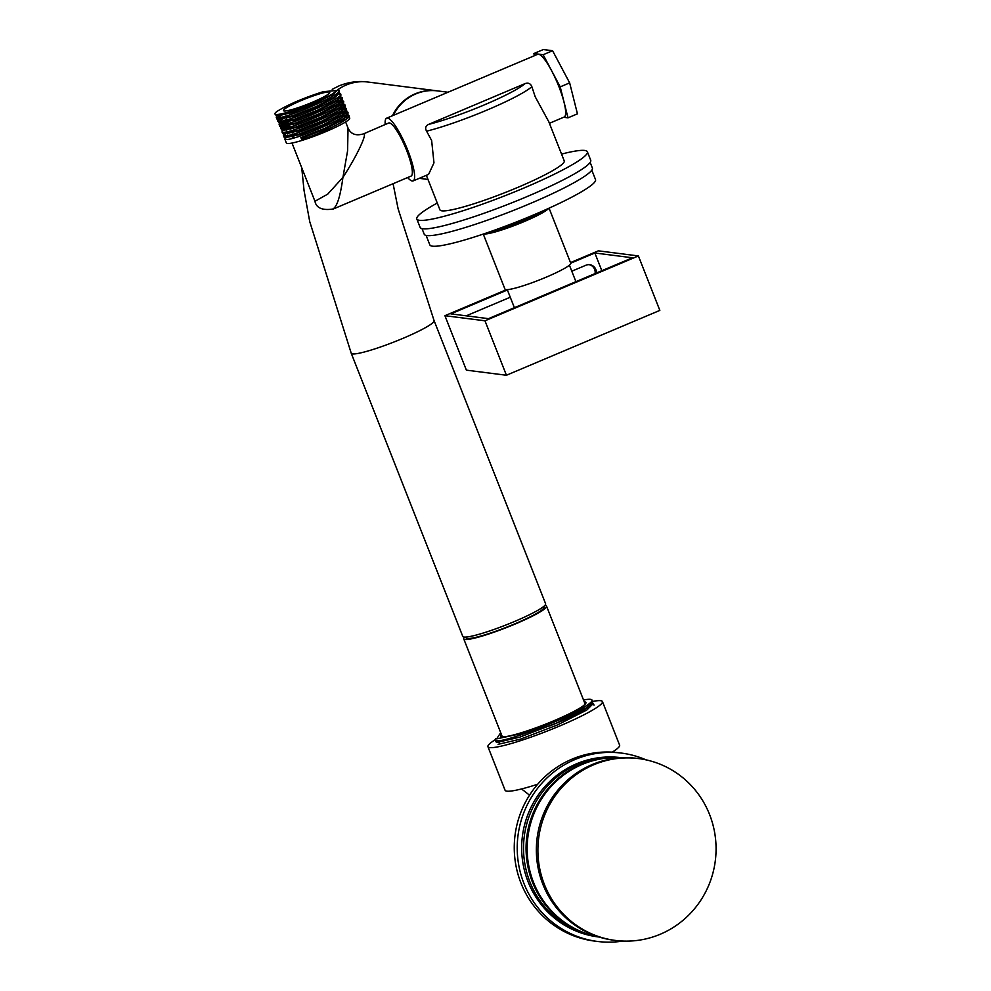 <?xml version="1.0" encoding="UTF-8"?>
<svg xmlns="http://www.w3.org/2000/svg" width="991" height="991" viewBox="0 0 991 991"><rect width="100%" height="100%" fill="white"/><g stroke="black" fill="none" stroke-linecap="round" stroke-linejoin="round"><path stroke-width="1.49" d="M501.396 734.442A45.834 5.351 -21.5 0 0 500.641 736.102A45.834 5.351 -21.5 0 0 501.979 736.771A45.834 5.351 -21.5 0 0 549.695 722.501A45.834 5.351 -21.5 0 0 585.929 702.508A45.834 5.351 -21.5 0 0 584.591 701.851A45.834 5.351 -21.5 0 0 584.244 701.814M622.905 941.054A94.938 92.225 -82.7 0 1 597.486 941.45L594.538 941.078A94.938 92.225 -82.7 0 1 514.998 859.569A94.938 92.225 -82.7 0 1 571.98 759.168A94.938 92.225 -82.7 0 1 618.533 752.726L621.493 753.098A94.938 92.225 -82.7 0 1 645.996 759.849M597.486 941.45A94.938 92.225 -82.7 0 1 517.959 859.953A94.938 92.225 -82.7 0 1 574.929 759.552A94.938 92.225 -82.7 0 1 621.493 753.098M495.76 738.629L495.166 740.054L496.64 740.698C505.286 742.717 573.219 716.468 588.134 704.502A52.374 6.107 -21.5 0 0 592.023 700.117A52.374 6.107 -21.5 0 0 590.487 699.349A52.374 6.107 -21.5 0 0 583.526 699.993M592.023 700.117L591.887 703.424L586.053 708.057L556.459 723.083L519.656 737.193L497.309 742.37L495.822 741.726L495.166 740.054M498.077 744.328L520.448 739.137L557.252 725.028L586.833 710.002L593.349 703.474L592.358 702.743M588.134 704.502C577.518 712.071 542.882 726.998 519.482 733.997L496.652 738.865L500.69 732.671M519.482 733.997L496.652 738.865M591.094 704.279L591.887 703.424M598.675 936.891A90.354 87.778 -82.7 0 1 596.929 936.569A90.354 87.778 -82.7 0 1 526.977 835.834A90.354 87.778 -82.7 0 1 621.493 757.805M598.242 936.755A90.354 87.778 -82.7 0 1 597.969 936.706A90.354 87.778 -82.7 0 1 527.918 836.738A90.354 87.778 -82.7 0 1 621.047 757.83M598.068 936.904A90.354 87.778 -82.7 0 1 529.467 810.663A90.354 87.778 -82.7 0 1 620.911 757.644L621.989 757.781A90.354 87.778 -82.7 0 0 531.325 810.898A90.354 87.778 -82.7 0 0 599.134 937.04L598.068 936.904M531.436 817.476A87.741 85.226 97.3 0 0 526.456 856.546M660.353 934.203A91.668 89.054 97.3 0 0 709.593 814.577A91.668 89.054 97.3 0 0 638.576 758.573A91.668 89.054 97.3 0 0 593.621 764.804A91.668 89.054 97.3 0 0 538.609 861.749A91.668 89.054 97.3 0 0 615.399 940.434A91.668 89.054 97.3 0 0 660.353 934.203M638.576 758.573L637.04 758.375A91.668 89.054 97.3 0 0 592.085 764.606A91.668 89.054 97.3 0 0 537.072 861.551A91.668 89.054 97.3 0 0 613.863 940.236L615.399 940.434M544.777 605.501A44.521 5.19 158.5 0 1 545.273 605.538A44.521 5.19 158.5 0 1 546.574 606.195A44.521 5.19 158.5 0 1 511.381 625.606A44.521 5.19 158.5 0 1 465.027 639.468A44.521 5.19 158.5 0 1 463.726 638.823A44.521 5.19 158.5 0 1 464.568 637.102M543.824 606.368L544.133 607.149A41.907 4.893 158.5 0 1 511.009 625.432A41.907 4.893 158.5 0 1 467.393 638.477A41.907 4.893 158.5 0 1 466.166 637.87L465.857 637.077M448.019 92.237L437.576 90.912A44.521 43.257 97.3 0 0 415.737 93.934A44.521 43.257 97.3 0 0 393.278 115.39M420.122 177.971A44.521 43.257 97.3 0 0 426.316 179.235L427.976 179.445M437.266 90.875A44.521 43.257 97.3 0 0 436.957 90.825A44.521 43.257 97.3 0 0 415.13 93.848A44.521 43.257 97.3 0 0 392.461 115.736M419.986 178.021A44.521 43.257 97.3 0 0 425.709 179.16A44.521 43.257 97.3 0 0 426.006 179.198M545.62 603.767A44.521 5.19 158.5 0 1 510.427 623.19A44.521 5.19 158.5 0 1 464.073 637.052A44.521 5.19 158.5 0 1 462.772 636.408L351.235 353.254A44.521 5.19 -21.5 0 0 352.536 353.911A44.521 5.19 -21.5 0 0 403.139 338.278A44.521 5.19 -21.5 0 0 434.083 320.626L545.62 603.767M549.732 725.957A51.074 5.958 -21.5 0 0 591.763 703.573M592.544 701.442A61.541 7.185 158.5 0 1 600.657 700.699A61.541 7.185 158.5 0 1 602.454 701.591L619.61 745.158A61.541 7.185 158.5 0 1 612.265 752.144M537.679 784.24A61.541 7.185 158.5 0 1 506.884 791.165A61.541 7.185 158.5 0 1 505.088 790.273L487.931 746.706A61.541 7.185 158.5 0 1 495.116 739.806M602.454 701.591A61.541 7.185 158.5 0 1 553.796 728.435A61.541 7.185 158.5 0 1 489.727 747.598A61.541 7.185 158.5 0 1 487.931 746.706M426.588 131.171C424.916 128.248 425.548 126.006 428.459 124.445L525.119 83.578C528.352 82.526 530.594 83.554 531.845 86.663A66.781 7.792 158.5 0 1 487.299 109.951A66.781 7.792 158.5 0 1 426.588 131.171L431.642 140.536L433.971 162.846L428.595 174.379L413.136 180.919A34.041 7.036 67.1 0 1 407.648 177.55M541.074 211.715A28.157 3.283 158.5 0 1 522.542 221.315A28.157 3.283 158.5 0 1 491.548 231.225M537.419 213.3A24.874 2.899 158.5 0 1 521.774 221.228A24.874 2.899 158.5 0 1 495.302 229.9M312.45 102.234A24.874 2.899 158.5 0 1 283.451 110.596A24.874 2.899 158.5 0 1 300.744 100.735A24.874 2.899 158.5 0 1 329.755 92.361A24.874 2.899 158.5 0 1 312.45 102.234M286.065 137.514L284.838 139.112L286.362 143.001A34.041 3.976 -21.5 0 0 287.353 143.497A34.041 3.976 -21.5 0 0 322.793 132.893A34.041 3.976 -21.5 0 0 349.724 118.04L347.73 115.34M284.838 139.112L285.78 139.496C293.98 141.007 358.903 112.85 346.429 111.735L348.138 114.015L343.939 118.387L324.763 128.31L300.892 137.638L301.698 139.582C324.206 132.348 356.314 116.096 347.866 115.365M344.447 113.383L347.197 113.42M348.262 117.508A34.041 3.976 -21.5 0 0 344.682 117.879M293.893 137.117A34.041 3.976 -21.5 0 0 291.243 138.629M345.215 115.34L340.297 116.133M343.022 109.753L345.76 109.79M345.004 108.106L346.701 110.385L342.502 114.758L323.326 124.68L299.468 134.008L285.012 137.538L284.058 137.154L283.401 135.482L284.355 135.866C292.556 137.377 357.466 109.221 345.004 108.106L344.868 108.081M341.585 106.124L344.335 106.161M343.567 104.476L345.277 106.755L341.077 111.128L321.902 121.051L298.043 130.378L283.575 133.909L282.633 133.525L281.977 131.853L282.918 132.237C291.119 133.748 356.042 105.591 343.567 104.476L343.431 104.451M340.161 102.494L342.898 102.531M342.143 100.847L343.84 103.126L339.653 107.499L320.465 117.421L296.606 126.749L282.15 130.279L280.54 128.223L281.494 128.607C289.694 130.118 354.605 101.962 342.143 100.847L342.006 100.822M340.706 97.217L342.415 99.496L338.216 103.869L319.04 113.792L295.182 123.119L280.726 126.65L279.772 126.266L279.115 124.593L280.057 124.977C288.257 126.489 353.18 98.332 340.706 97.217L340.582 97.192M339.281 93.575L340.978 95.867L336.791 100.24L317.603 110.162L293.745 119.49L279.289 123.02L277.678 120.964L278.632 121.348C286.833 122.859 351.743 94.702 339.281 93.575L339.095 93.55M337.857 89.946L339.554 92.237L335.354 96.61L316.179 106.532L292.32 115.86L277.864 119.391L276.91 119.007L276.254 117.334L277.207 117.718C285.396 119.23 350.319 91.073 337.857 89.946L337.584 89.908M287.65 133.983L289.434 132.943M338.439 114.423L340.409 114.002M343.79 111.71L338.872 112.503M284.925 133.166L283.401 135.482M286.213 130.354L288.009 129.313M342.353 108.081L337.448 108.874M289.682 126.414L287.353 127.641M283.203 130.255L281.977 131.853M282.039 128.607L286.585 125.684M335.577 107.164L337.547 106.743M340.929 104.451L336.011 105.244M288.245 122.785L285.916 124.011M281.766 126.613L280.54 128.223M280.614 124.977L285.148 122.054M339.504 100.809L334.586 101.615M286.82 119.143L284.491 120.382M280.342 122.983L279.115 124.593M279.177 121.348L283.723 118.424M338.724 98.865L341.375 98.889M334.747 97.663L333.149 97.985M278.905 119.354L277.678 120.964M277.753 117.718L282.286 114.795M331.291 96.276L333.261 95.854M337.299 95.223L334.264 97.998L316.129 107.412L293.559 116.257L279.028 119.341M333.31 94.034L331.725 94.356M277.48 115.724L276.254 117.334M276.427 115.761L274.928 113.965A34.041 3.976 -21.5 0 0 275.919 114.461A34.041 3.976 -21.5 0 0 300.57 108.007A34.041 3.976 -21.5 0 0 332.072 94.145C317.938 103.014 281.481 116.665 276.427 115.761M332.072 94.145L337.225 90.454L323.202 91.68C303.791 97.861 288.468 104.389 277.22 111.277A34.041 3.976 -21.5 0 0 274.928 113.965M345.624 121.93L348.039 128.074L347.593 150.781L342.936 177.364L327.724 194.137L314.94 201.272C316.327 208.073 322.447 210.649 333.31 208.99L411.092 176.088A28.813 5.946 -112.9 0 0 406.013 148.836A28.813 5.946 -112.9 0 0 389.389 122.934A28.813 5.946 -112.9 0 0 388.658 123.02L363.424 133.921C368.008 132.435 356.735 156.33 342.936 177.364C340.285 196.974 336.804 207.565 332.48 209.113M385.202 124.482A34.041 7.036 67.1 0 1 386.614 118.202A34.041 7.036 67.1 0 1 407.883 150.582A34.041 7.036 67.1 0 1 413.136 180.919M426.353 175.333L439.954 209.857A66.781 7.792 -21.5 0 0 517.81 187.386A66.781 7.792 -21.5 0 0 564.238 160.914L548.853 121.868L535.19 96.746L531.845 86.663M386.614 118.202L537.667 54.332A34.041 7.036 67.1 0 1 558.936 86.713A34.041 7.036 67.1 0 1 564.189 117.049L549.41 123.293M437.279 203.044A91.668 10.69 -21.5 0 0 416.815 218.986A91.668 10.69 -21.5 0 0 523.657 188.129A91.668 10.69 -21.5 0 0 587.378 151.796A91.668 10.69 -21.5 0 0 561.55 154.088M416.815 218.986L420.147 227.447A91.668 10.69 -21.5 0 0 527.001 196.602A91.668 10.69 -21.5 0 0 590.723 160.257L587.378 151.796M341.994 119.614A28.813 3.357 158.5 0 1 344.843 119.961A28.813 3.357 158.5 0 1 344.856 120.245M301.698 139.582L302.144 138.034L300.892 137.638M336.655 91.023L332.827 94.368L314.704 103.782L292.134 112.627L277.591 115.712M333.335 93.389L334.401 93.265M338.154 94.517L338.996 93.674M285.012 114.807L284.838 114.114M334.71 97.031L335.825 96.895M339.579 98.159L335.689 101.627L317.566 111.042L294.996 119.886L280.453 122.983M336.135 100.661L337.262 100.525M341.015 101.788L337.126 105.257L318.991 114.671L296.42 123.516L281.89 126.613M283.686 124.532L287.947 122.029M337.572 104.29L341.338 104.117M342.44 105.418L338.55 108.886L320.427 118.301L297.857 127.145L283.315 130.242M285.123 128.161L289.384 125.659M338.996 107.92L342.762 107.746M343.877 109.047L339.987 112.516L321.852 121.93L299.282 130.775L284.751 133.872M340.421 111.549L344.199 111.376M345.302 112.677L341.412 116.145L323.289 125.56L300.719 134.404L286.176 137.501M292.172 132.955L291.986 132.261M341.858 115.179L345.624 115.006M346.726 116.306L342.836 119.775L324.714 129.189L302.144 138.034M534.409 55.707L533.864 53.539L543.142 54.728L560.212 86.874L568.004 117.83L563.644 117.285M533.864 53.539L543.303 49.55L552.582 50.727L569.652 82.872L577.443 113.841L568.004 117.83M569.652 82.872L560.212 86.874M552.582 50.727L543.142 54.728M422.03 228.648L424.222 234.235A90.354 10.542 -21.5 0 0 504.431 213.92A90.354 10.542 -21.5 0 0 591.652 170.353A90.354 10.542 -21.5 0 0 592.358 167.999L590.165 162.413M426.105 235.412L429.834 244.888A89.041 10.393 -21.5 0 0 508.866 224.87A89.041 10.393 -21.5 0 0 594.823 181.923A89.041 10.393 -21.5 0 0 595.529 179.619L591.8 170.142M483.794 233.901A35.354 4.125 -21.5 0 0 484.054 233.95A35.354 4.125 -21.5 0 0 517.996 224.09A35.354 4.125 -21.5 0 0 548.58 208.383M483.274 234.074L504.952 289.099A35.354 4.125 -21.5 0 0 505.98 289.607A35.354 4.125 -21.5 0 0 542.783 278.595A35.354 4.125 -21.5 0 0 570.742 263.185L594.848 252.99L632.431 257.771L488.464 318.656L450.88 313.862L507.404 289.967M489.368 231.993A30.114 3.518 -21.5 0 0 517.203 223.743A30.114 3.518 -21.5 0 0 543.179 210.798M589.137 264.647A7.854 7.631 -82.7 0 1 595.071 273.578M506.537 289.645L444.922 315.695L466.377 370.151L506.426 375.255L659.833 310.394L638.39 255.938L598.341 250.834L570.506 262.603M444.922 315.695L484.983 320.799L506.426 375.255M484.983 320.799L638.39 255.938M601.834 270.716L594.848 252.99M466.265 315.819L510.266 297.226M571.795 271.212L585.904 265.241A7.854 7.631 -82.7 0 1 596.384 273.021M436.957 90.825L367.946 82.03A44.521 43.257 97.3 0 0 346.119 85.053A44.521 43.257 97.3 0 0 337.597 89.859M428.459 124.445A61.541 7.185 -21.5 0 0 484.165 104.947A61.541 7.185 -21.5 0 0 525.119 83.578M529.541 795.178L521.551 788.947M593.349 703.474L594.005 705.158M499.055 742.631L497.024 742.346M367.946 82.03C358.37 80.705 348.708 82.005 338.984 85.907L332.208 89.339M301.735 167.752L304.039 190.421L309.712 221.563L351.235 353.254M546.574 606.195L585.173 704.18M425.709 179.16L419.243 178.33M393.08 183.707L398.134 208.903L434.083 320.626M463.726 638.823L502.326 736.808M294.191 137.848L293.41 135.891M290.821 129.301L290.549 128.632M289.892 126.959L289.124 125.002M288.468 123.33L287.7 121.373M287.031 119.7L286.263 117.743M314.94 201.26L292.011 143.051M341.536 122.289L340.768 120.332M340.111 118.66L339.343 116.703M338.674 115.03L337.906 113.073M335.825 107.771L335.045 105.814M277.765 115.018L276.489 116.653M279.202 118.647L277.914 120.283M280.626 122.277L279.338 123.912M282.063 125.907L280.775 127.554M283.488 129.536L282.2 131.184M286.349 136.795L285.061 138.443M337.225 90.454L336.259 91.593M278.248 115.972L276.229 115.736M279.685 119.614L277.653 119.366M339.12 98.852L340.433 97.304M281.11 123.243L279.09 122.995M340.545 102.482L341.858 100.933M282.534 126.873L280.515 126.625M341.969 106.111L343.295 104.563M283.971 130.502L281.952 130.255M343.406 109.741L344.719 108.192M285.396 134.132L283.376 133.884M344.831 113.37L346.144 111.822M286.833 137.761L284.813 137.514M346.268 117.012L347.581 115.452M348.039 128.074C350.74 133.921 355.546 135.94 362.421 134.119M507.268 289.632L514.391 307.693M569.404 265.167L575.92 281.679M549.064 208.16L570.742 263.185"/></g></svg>
